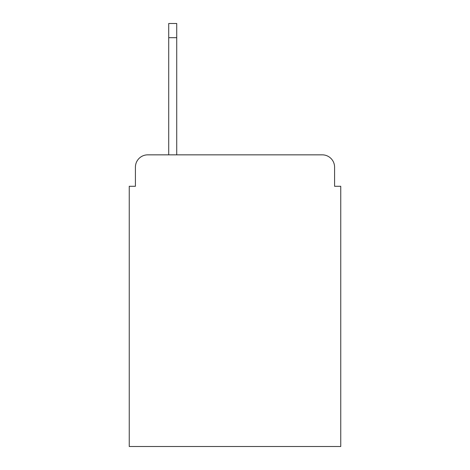 <?xml version="1.0" encoding="UTF-8"?>
<svg xmlns="http://www.w3.org/2000/svg" width="470" height="470" viewBox="0 0 470 470"><rect width="100%" height="100%" fill="white"/><g stroke="black" fill="none" stroke-linecap="round" stroke-linejoin="round"><path stroke-width="0.7" d="M135.419 167.173L135.419 186.285L135.419 167.173A12.332 12.332 0 0 1 147.75 154.841L168.712 154.841L168.712 23.5L176.732 23.5L176.732 37.682L168.712 37.682M334.581 186.285L334.581 167.173L334.581 186.285L340.75 186.285L340.75 446.5L129.25 446.5L129.25 186.285L135.419 186.285M334.581 167.173A12.332 12.332 0 0 0 322.25 154.841L147.75 154.841M176.732 37.682L176.732 154.841L322.25 154.841"/></g></svg>
